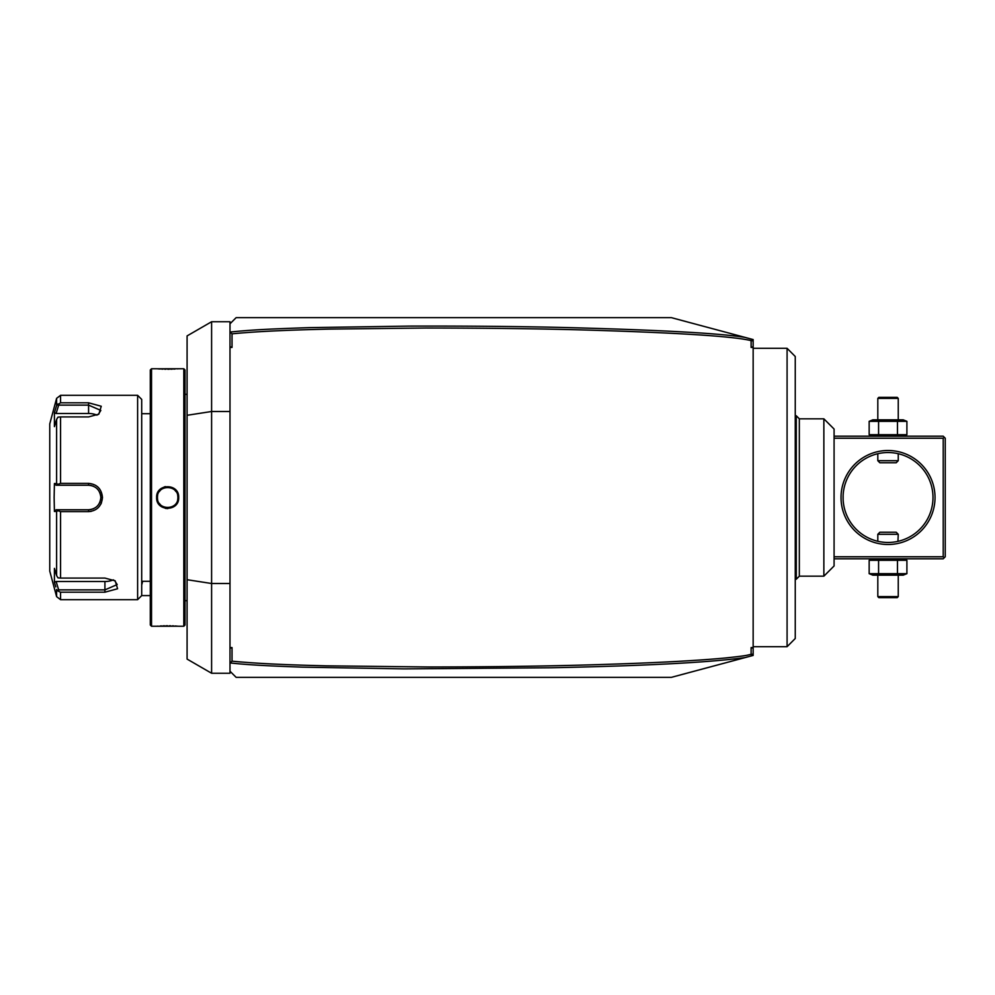 <?xml version="1.0" encoding="UTF-8"?>
<svg xmlns="http://www.w3.org/2000/svg" width="995" height="995" viewBox="0 0 995 995"><rect width="100%" height="100%" fill="white"/><g stroke="black" fill="none" stroke-linecap="round" stroke-linejoin="round"><path stroke-width="1.49" d="M55.819 586.926L54.7 583.257M114.549 580.458L117.186 584.575L104.923 589.873L58.668 589.873L56.106 581.503L54.414 582.349L54.414 568.394L56.603 575.533L56.603 511.455L54.414 511.467L54.128 497.5L54.414 483.533L56.603 483.545L56.603 419.467L57.959 417.154L60.558 416.917L60.558 483.383L88.58 483.383C96.963 484.179 101.602 488.881 102.473 497.5C101.59 506.132 96.95 510.845 88.58 511.617L91.229 511.368M58.668 589.873L57.959 591.03L56.603 589.488L56.603 596.652L49.75 571.068L49.75 423.932L56.603 398.348L60.558 395.326L60.558 402.801L88.58 402.801L60.558 402.801L56.603 405.512L57.959 403.97L58.668 405.127L88.58 405.127L100.843 410.425L98.206 414.542M68.145 511.617L88.58 511.617L60.558 511.617L60.558 578.083L104.923 578.083L115.196 580.856L117.597 588.741L104.923 592.199L60.558 592.199L60.558 599.674L137.621 599.674L137.621 395.326L60.558 395.326M100.657 504.477L101.44 502.861M57.959 591.03L60.558 592.199M56.106 581.503L104.923 581.503A12.263 6.132 0 0 0 113.343 579.836M60.558 578.083L57.959 577.846L56.603 575.533M56.603 511.455L57.959 510.696L60.558 511.617M54.414 511.467L56.106 509.763L88.58 509.763L56.106 509.763M58.668 509.763L57.959 510.696M56.106 485.237L88.58 485.237L56.106 485.237L54.414 483.533M88.58 485.237C96.005 485.958 100.097 490.037 100.843 497.5L102.473 497.5C101.59 488.868 96.963 484.167 88.58 483.383L88.58 485.237A12.263 12.263 0 0 1 89.276 485.262M89.973 485.324A12.263 12.263 0 0 1 91.366 485.56M92.734 485.97A12.263 12.263 0 0 1 93.406 486.232M99.836 492.649A12.263 12.263 0 0 1 100.097 493.309M100.507 494.677A12.263 12.263 0 0 1 100.756 496.082M100.818 496.791A12.263 12.263 0 0 1 100.818 498.209M100.756 498.918A12.263 12.263 0 0 1 100.507 500.323M100.097 501.691A12.263 12.263 0 0 1 99.836 502.351M93.406 508.768A12.263 12.263 0 0 1 92.734 509.03M91.366 509.44A12.263 12.263 0 0 1 89.973 509.676M89.276 509.738A12.263 12.263 0 0 1 88.58 509.763C96.005 509.042 100.085 504.962 100.843 497.5M88.58 483.383L68.145 483.383M56.603 419.467L54.414 426.606L54.414 412.651L56.106 413.497L88.58 413.497L88.58 402.801L101.254 406.258L98.853 414.144L88.58 416.917L60.558 416.917M60.558 483.383L57.959 484.304L56.603 483.545M58.668 485.237L57.959 484.304M54.414 412.651L56.603 405.512L56.603 398.348M88.58 413.497A12.263 6.132 180 0 1 96.988 415.164M56.106 413.497L58.668 405.127M150.295 595.595L141.713 595.595L141.713 399.405L137.621 395.326M150.295 369.978L150.295 625.022L151.526 626.241L151.526 368.759L150.295 369.978M156.625 497.5C155.991 483.16 179.336 483.16 178.702 497.5C179.349 511.84 155.991 511.84 156.625 497.5L157.446 497.5C156.812 484.316 178.515 484.316 177.881 497.5C178.515 510.684 156.812 510.684 157.446 497.5A10.224 10.224 0 0 1 157.471 496.878M183.814 368.759L185.033 369.978L185.033 625.022L183.814 626.241L183.814 368.759L157.011 368.784M165.468 486.617L164.212 486.953M157.994 368.871L160.294 369.021M161.613 369.095L163.006 369.145M164.61 369.195L166.003 369.22M167.67 369.232L169.324 369.22M170.73 369.195L172.322 369.145M173.715 369.095L175.083 369.021M177.346 368.859L178.329 368.784M156.638 497.861L156.675 498.507M157.384 501.53L157.683 502.239M159.399 504.863L161.862 506.952M165.332 508.358L167.807 508.607M151.526 626.241L178.329 626.216M177.346 626.141L175.083 625.979M173.715 625.905L172.322 625.855M170.73 625.805L169.324 625.78M167.67 625.768L166.003 625.78M164.61 625.805L163.006 625.855M161.613 625.905L160.282 625.979M157.994 626.141L157.011 626.216M157.521 496.256A10.224 10.224 0 0 1 157.62 495.634M159.324 491.605A10.224 10.224 0 0 1 160.556 490.162M162.023 488.98A10.224 10.224 0 0 1 163.118 488.346M166.103 487.401A10.224 10.224 0 0 1 166.725 487.326M167.347 487.289A10.224 10.224 0 0 1 167.981 487.289M168.603 487.326A10.224 10.224 0 0 1 169.225 487.401M172.222 488.346A10.224 10.224 0 0 1 173.304 488.98M174.784 490.162A10.224 10.224 0 0 1 176.003 491.605M177.707 495.634A10.224 10.224 0 0 1 177.806 496.256M177.869 496.878A10.224 10.224 0 0 1 177.869 498.122M157.446 497.5A10.224 10.224 0 0 0 157.471 498.122M157.521 498.744A10.224 10.224 0 0 0 157.62 499.366M159.324 503.395A10.224 10.224 0 0 0 160.556 504.838M162.023 506.02A10.224 10.224 0 0 0 163.118 506.654M166.103 507.599A10.224 10.224 0 0 0 166.725 507.674M167.347 507.711A10.224 10.224 0 0 0 167.981 507.711M168.603 507.674A10.224 10.224 0 0 0 169.225 507.599M172.222 506.654A10.224 10.224 0 0 0 173.304 506.02M177.707 499.366A10.224 10.224 0 0 0 177.806 498.744M187.085 579.712L187.085 659.088L211.599 673.254L211.599 583.505L187.085 579.712L187.085 415.288L211.599 411.495L211.599 321.746L187.085 335.912L187.085 415.288M229.994 583.505L211.599 583.505L211.599 411.495L229.994 411.495M211.599 321.746L229.994 321.746L229.994 647.583L232.034 647.583L232.034 661.165C265.876 664.473 307.02 665.307 326.422 665.842L429.156 666.986C496.978 666.911 556.541 666.028 607.87 664.312C658.752 662.682 698.005 660.568 725.616 657.956C750.18 655.332 746.051 655.245 751.113 654.362L751.113 647.583L753.153 647.583L753.153 655.431L751.175 655.966L751.822 655.12L751.113 654.362M232.034 647.583L229.994 648.33L229.994 647.583M229.994 648.33L229.994 673.254L211.599 673.254M229.994 331.932L232.034 333.835L232.034 347.417L229.994 346.67M232.034 347.417L229.994 347.417M753.153 347.417L751.113 347.417L753.153 346.67L753.153 647.583M751.113 347.417L751.113 340.638C733.651 336.335 678.864 332.803 586.751 330.054C541.454 328.736 487.849 328.064 425.922 328.014L329.333 329.096C286.15 330.066 253.713 331.646 232.034 333.847M229.994 663.068L232.034 661.165M751.175 655.966L671.414 677.334L236.126 677.334L229.994 671.202M230.492 662.993C247.307 664.76 263.177 665.754 302.579 667.147L404.256 668.889L551.168 667.757C645.755 665.829 710.48 662.421 745.33 657.533M751.822 655.12L753.153 653.392M753.153 339.569L753.153 341.608L751.175 339.034L753.153 339.569M753.153 346.67L753.153 341.608M751.113 340.638L751.822 339.88L751.175 339.034L745.33 337.467C721.586 333.412 663.093 330.141 569.861 327.653C524.116 326.472 470.734 325.95 409.741 326.086L309.209 327.641C263.538 329.158 249.235 330.116 230.492 332.007M229.994 323.798L236.126 317.666L671.414 317.666L745.33 337.467M141.713 585.01L142.633 581.291M834.084 438.235L943.21 438.235L944.23 437.215L945.25 438.235L945.25 556.765L943.21 558.804L834.084 558.804M944.23 557.785L943.21 556.765L834.084 556.765M943.21 438.235L943.21 556.765M841.024 497.5A47.001 47.001 0 0 1 888.025 450.499A47.001 47.001 0 0 1 935.026 497.5A47.001 47.001 0 0 1 888.025 544.501A47.001 47.001 0 0 1 841.024 497.5M944.23 437.215L943.21 436.196L834.084 436.196M932.352 489.963L931.954 487.911L932.352 489.963M931.73 486.928L931.233 485.05L931.73 486.928M929.915 481.17L930.437 482.575M930.176 481.854L929.927 481.194M932.987 497.5A44.962 44.962 0 0 1 888.025 542.462A44.962 44.962 0 0 1 843.076 497.5A44.962 44.962 0 0 1 888.025 452.538A44.962 44.962 0 0 1 932.987 497.5L932.937 499.689M932.775 501.853L932.514 503.992M932.352 505.037L931.954 507.089L932.352 505.037M931.73 508.072L931.233 509.95L931.73 508.072M930.835 511.243L930.437 512.425M930.176 513.146L929.691 514.403M929.716 514.34L930.611 511.928M932.539 503.818L932.725 502.313M932.949 499.291L932.974 498.532M843.101 499.216L843.126 499.838M843.287 501.853L843.536 503.992L843.287 501.853M843.71 505.037L844.108 507.089L843.71 505.037M845.451 511.928L846.136 513.83M846.136 513.806L845.887 513.146M845.626 512.425L845.091 510.821M844.83 509.95L844.332 508.072M843.126 499.689L843.126 495.311M883.572 542.238L884.232 542.3L883.572 542.238M885.575 542.387L886.271 542.424L885.575 542.387M888.386 542.462L889.082 542.449M877.814 541.28L877.814 534.29L898.249 534.29L897.938 541.355M843.822 489.316L843.984 488.508M844.469 486.393L844.668 485.61M845.215 483.757L845.887 481.854M843.076 496.667L843.076 497.5M892.49 452.762L891.831 452.7L892.49 452.762M890.475 452.613L889.791 452.576L890.475 452.613M887.677 452.538L886.968 452.551M877.814 453.72L877.814 460.71L898.249 460.71L898.249 453.72M898.249 460.71L896.209 462.762L879.854 462.762L877.814 460.71M877.814 534.29L879.854 532.238L896.209 532.238L898.249 534.29M906.905 421.333L869.157 421.333L872.826 419.84L903.224 419.84L906.905 421.333L906.905 434.703L903.224 436.196M906.905 434.703L869.157 434.703L872.826 436.196M871.073 420.686L869.157 421.333L869.157 434.703L871.073 435.35M897.465 421.333L897.465 434.703M878.585 421.333L878.585 434.703M898.249 398.386L897.229 397.366L878.834 397.366L877.814 398.386L898.249 398.386L898.249 419.84M877.814 398.386L877.814 419.84M872.826 558.804L871.073 559.65M903.224 558.804L906.905 560.297L869.157 560.297L869.157 573.667L871.073 574.314M878.585 560.297L878.585 573.667L869.157 573.667L872.826 575.16L903.224 575.16L906.905 573.667L878.585 573.667M897.465 560.297L897.465 573.667M906.905 560.297L906.905 573.667M877.814 596.614L878.834 597.634L897.229 597.634L898.249 596.614L877.814 596.614L877.814 575.16M898.249 596.614L898.249 575.16M751.113 647.583L753.153 648.33M753.153 348.312L787.082 348.312L787.082 646.688L753.153 646.688M787.082 646.688L795.254 638.504L795.254 356.496L787.082 348.312M795.254 415.761L796.274 415.761L796.274 579.239L795.254 579.239M823.86 576.18L834.084 565.956L834.084 429.044L823.86 418.82L823.86 576.18L799.333 576.18L799.333 418.82L796.274 415.761M104.923 592.199L104.923 581.503M88.58 511.617L88.58 509.763M178.702 497.5L177.881 497.5M56.603 596.652L60.558 599.674M141.713 595.595L137.621 599.674M141.713 413.709L150.295 413.709M156.625 368.759L151.526 368.759M183.814 626.241L178.702 626.241M185.033 394.306L187.085 394.306M185.033 600.694L187.085 600.694M799.333 576.18L796.274 579.239M823.86 418.82L799.333 418.82M141.713 581.291L150.295 581.291"/></g></svg>
